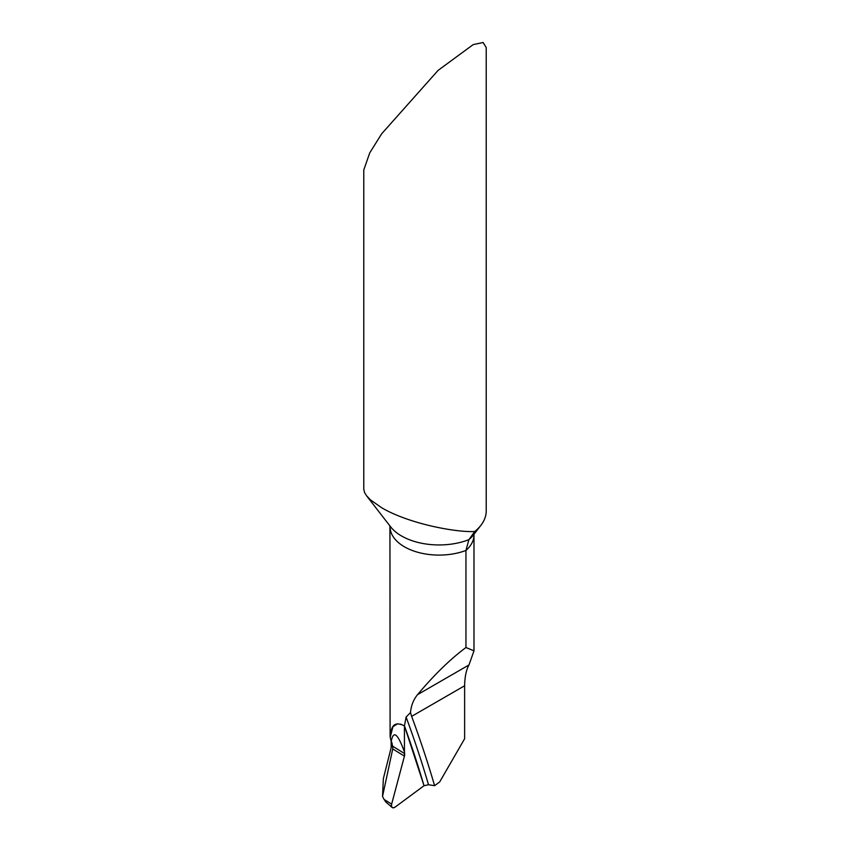<?xml version="1.0" encoding="UTF-8"?>
<svg xmlns="http://www.w3.org/2000/svg" width="850" height="850" viewBox="0 0 850 850"><rect width="100%" height="100%" fill="white"/><g stroke="black" fill="none" stroke-linecap="round" stroke-linejoin="round"><path stroke-width="1.27" d="M381.703 507.769L370.441 499.864L366.594 495.805L364.576 492.543L363.779 489.175L363.779 169.979L369.75 152.851L381.703 133.748L438.101 70.38L473.206 44.593L483.129 42.5L486.221 47.526L486.221 510.914A61.221 35.349 0 0 1 480.888 525.342A61.221 35.349 0 0 1 474.757 531.516C456.939 532.567 409.647 524.153 381.703 507.769M434.605 785.687A1841.206 1063.031 120 0 0 411.634 716.369L410.497 712.544L406.098 717.06A1838.114 1061.236 -60 0 1 428.517 784.741L434.605 785.687L439.694 781.926L464.621 738.756L464.621 685.769C464.791 676.791 466.246 669.853 468.977 664.955L473.981 650.845L465.949 647.519L465.949 550.449L468.902 539.654L474.757 531.516M428.517 784.741L424.033 785.719A1834.141 1058.941 120 0 0 404.441 725.879L406.098 717.06M397.545 723.839L392.913 726.718L390.203 737.343L390.097 735.579L389.938 525.778M391.17 747.575L391.149 741.285L391.17 747.575M410.497 712.544C411.113 705.659 413.451 699.699 417.509 694.673C434.191 674.847 450.33 659.122 465.949 647.519M401.519 724.487L400.063 724.051M404.441 725.879A1834.141 1058.941 120 0 1 424.033 785.719L395.144 807.086A4.59 2.656 -60 0 1 392.233 807.5A4.59 2.656 -60 0 1 391.967 807.245L385.964 802.124L384.03 799.414L391.648 804.111L404.441 756.139A6.12 3.538 120 0 0 404.653 753.61L404.441 751.942C397.779 733.529 393.391 729.969 391.266 741.242L390.203 737.343C391.127 729.831 391.744 719.695 404.441 725.879L404.441 751.942M391.967 807.245A4.59 2.656 -60 0 1 391.446 805.503A4.59 2.656 -60 0 1 391.648 804.111M384.03 799.414L382.543 796.407L392.743 748.924L404.441 756.139M392.743 748.924L392.679 746.226L404.653 753.61M392.679 746.226L391.266 741.242M382.543 796.407L383.339 778.908M395.144 807.086C392.371 808.531 391.202 807.532 391.648 804.111L404.43 756.149L404.441 725.879L424.033 785.719L395.144 807.086M480.888 525.342L473.461 534.947A53.083 30.642 0 0 1 468.902 539.654A53.083 30.642 180 0 1 401.54 535.978A53.083 30.642 180 0 1 390.618 526.819L366.584 495.805M390.086 526.809A48.981 28.284 180 0 0 415.799 551.692A48.981 28.284 180 0 0 465.949 550.449A48.981 28.284 0 0 0 473.981 534.926L473.981 650.845M464.621 685.769L411.634 716.369M468.977 664.955L417.509 694.673M474.13 533.896L473.981 534.926M390.724 806.352L392.233 807.5M390.628 739.457L392.169 743.644M383.297 778.887L391.797 745.067"/></g></svg>
